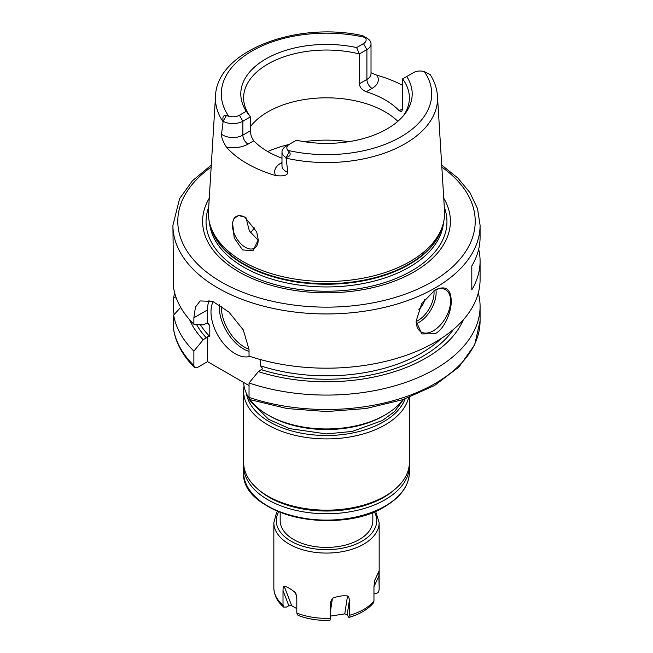 <?xml version="1.0" encoding="UTF-8"?>
<svg xmlns="http://www.w3.org/2000/svg" width="653" height="653" viewBox="0 0 653 653"><rect width="100%" height="100%" fill="white"/><g stroke="black" fill="none" stroke-linecap="round" stroke-linejoin="round"><path stroke-width="0.98" d="M250.442 232.811A82.89 47.857 180 0 1 253.299 229.391A82.89 47.857 180 0 1 254.825 227.807M245.838 217.106L249.332 230.86L258.229 240.345M232.558 222.51A18.284 10.554 60 0 0 232.378 224.885A18.284 10.554 -120 0 0 240.361 243.283A18.284 10.554 -120 0 0 254.45 248.181A18.284 10.554 -120 0 0 258.237 239.814L252.931 250.85L242.565 249.895L234.207 237.961L232.558 222.51L233.896 218.739L238.435 215.498L244.875 217.171L256.719 231.913L258.237 239.888M442.456 226.256L441.591 228.828A117.213 67.675 0 0 1 409.382 263.861A117.213 67.675 180 0 1 292.152 280.708A117.213 67.675 180 0 1 211.409 228.828L210.544 226.256A118.095 68.181 180 0 0 291.899 278.529A118.095 68.181 180 0 0 410.002 261.551A118.095 68.181 0 0 0 442.456 226.256A118.095 68.181 0 0 0 444.522 210.919L437.477 96.171C436.979 88.669 434.563 81.503 430.229 74.679M371.018 72.761L376.846 75.177A113.206 65.357 180 0 1 402.599 85.323M429.813 74.45L424.377 71.634A9.166 5.289 0 0 0 413.586 72.565L406.737 76.523A85.706 49.481 180 0 1 404.738 114.104A85.706 49.481 180 0 1 296.389 140.232L289.54 144.182A9.166 5.289 0 0 0 287.932 150.41L289.303 151.912C291.124 154.524 290.046 156.369 286.055 157.455L287.81 172.416C287.581 175.404 283.533 176.457 275.68 175.567A112.226 64.794 180 0 1 226.436 147.137C222.861 141.423 221.228 137.097 221.538 134.159L223.187 121.156C222.306 116.903 223.359 115.034 226.362 115.573L228.623 116.177A9.166 5.289 0 0 0 239.414 115.246L246.263 111.288A85.706 49.481 180 0 1 265.902 58.917A85.706 49.481 180 0 1 356.611 47.579L363.46 43.629A9.166 5.289 0 0 0 365.068 37.401L363.697 36.282L367.141 38.274A14.04 8.105 180 0 1 371.018 43.865A14.04 8.105 180 0 1 366.904 49.595L359.362 53.954L359.362 83.813C359.787 87.437 362.105 90.081 366.309 91.747A82.89 47.857 180 0 1 399.203 110.732L401.66 111.785L402.599 108.773L399.203 110.732M366.945 38.152L362.693 35.678C296.617 20.929 216.592 50.999 215.523 96.171A111.043 64.108 0 0 0 223.114 121.833M286.096 146.174L289.54 144.182L286.096 146.174A14.04 8.105 180 0 0 281.982 151.912A14.04 8.105 180 0 0 285.859 157.504M281.982 158.157A82.89 47.857 180 0 1 253.797 140.779C251.634 137.938 250.507 134.608 250.401 130.796L250.401 116.863L242.859 121.213A14.04 8.105 180 0 1 223.244 121.352M210.544 226.256A118.095 68.181 180 0 1 208.478 210.919L215.523 96.171M233.896 218.739A18.284 10.554 60 0 1 236.166 216.51A18.284 10.554 60 0 1 245.095 217.294M246.263 111.288L250.401 116.863A82.89 47.857 0 0 1 243.61 97.885A82.89 47.857 0 0 1 267.893 64.051A82.89 47.857 0 0 1 359.362 53.954L356.611 47.579M403.383 115.769A82.89 47.857 0 0 0 409.39 97.885A82.89 47.857 0 0 0 402.599 78.915L402.599 108.773M406.737 76.523L402.599 78.915M250.401 126.706A82.89 47.857 180 0 1 267.893 111.834A82.89 47.857 0 0 1 397.848 121.319M443.738 198.169A123.89 71.528 0 0 1 414.1 271.877A123.89 71.528 180 0 1 260.971 282.006A123.89 71.528 180 0 1 209.262 198.169M211.294 165.07L192.48 180.734L179.608 198.61L172.914 225.277L173.641 288.144A153.586 88.669 180 0 0 193.876 324.231L203.181 324.843L207.556 322.778L207.556 309.881A39.009 22.52 -120 0 1 209.123 300.2M478.69 249.168A153.586 88.669 180 0 1 480.086 261.11L480.086 279.517A153.586 88.669 0 0 1 435.102 342.213A153.586 88.669 180 0 1 249.038 356.081L249.038 349.624L243.316 329.953L228.95 312.11L212.69 301.351L200.161 300.951L195.451 307.081L193.876 317.774L193.876 324.231M435.102 333.765L421.756 333.92L416.141 321.17L421.748 303.531L435.102 289.973C445.566 285.157 450.937 288.814 451.215 300.935C451.607 310.95 444.864 328.802 435.102 333.765M434.212 290.503A24.381 14.072 120 0 1 445.566 289.761A24.381 14.072 120 0 1 449.305 309.293A24.381 14.072 120 0 1 433.38 330.777A24.381 14.072 -60 0 1 421.185 331.985A24.381 14.072 -60 0 1 416.141 320.998M480.086 261.11A153.586 88.669 180 0 1 471.801 289.85L471.801 265.959A153.586 88.669 180 0 0 480.086 237.227L480.086 225.277L477.531 208.674L470.021 192.766L457.924 178.106L441.706 165.07M194.537 367.476L193.876 365.549L193.876 351.126A153.586 88.669 180 0 1 173.641 315.04L173.682 329.977C176.09 343.56 183.044 356.056 194.537 367.476L197.443 367.468L207.556 361.631L207.556 336.793L209.801 336.556L209.801 325.602L207.556 322.778M193.876 351.126L203.181 339.772L207.556 336.793M207.556 361.631L249.038 385.58M260.474 359.574L260.474 365.811L262.718 368.635L258.343 371.622L249.038 382.976L249.038 397.391L250.352 399.718L287.157 408.558L326.598 411.561L366.039 408.525L402.828 399.66L434.523 385.515L459.026 366.913L474.666 344.89L480.086 320.827A153.586 88.669 0 0 1 402.958 397.726A153.586 88.669 0 0 1 249.038 397.391M213.18 301.547A34.127 19.704 -120 0 0 235.137 353.673A34.127 19.704 -120 0 0 249.903 356.367M203.181 339.772A140.901 81.347 180 0 1 189.639 319.75M258.343 371.622A140.901 81.347 0 0 0 463.361 319.75M173.641 315.04L180.701 307.392M478.306 292.96A153.586 88.669 180 0 1 480.086 306.404A153.586 88.669 180 0 1 402.958 383.311A153.586 88.669 180 0 1 249.038 382.976M176.269 297.948L173.641 297.776A153.586 88.669 180 0 1 174.694 292.96M173.641 297.776L173.641 312.191L174.196 314.436M250.05 399.587A82.89 47.857 0 0 0 267.885 414.941A82.89 47.857 0 0 0 385.107 414.941A82.89 47.857 0 0 0 385.115 414.941A82.89 47.857 0 0 0 402.917 399.628M385.107 414.941L383.384 415.937A80.45 46.445 0 0 0 383.384 415.928L385.115 414.941M267.885 414.941L269.616 415.928A80.45 46.445 0 0 0 383.384 415.937M243.642 382.47A82.89 47.857 0 0 0 249.144 398.289M246.401 393.416A80.45 46.445 180 0 0 299.237 432.759A80.45 46.445 180 0 0 383.384 421.903A80.45 46.445 0 0 0 405.138 398.869M244.059 386.078A82.89 47.857 180 0 0 243.61 391.049A82.89 47.857 180 0 0 294.781 435.265A82.89 47.857 180 0 0 385.107 424.891A82.89 47.857 0 0 0 408.607 397.62M267.885 496.149L269.616 497.145A80.45 46.445 180 0 0 383.384 497.145L385.107 496.149A82.89 47.857 0 0 0 385.115 496.149A82.89 47.857 180 0 1 267.885 496.149A82.89 47.857 180 0 1 243.61 462.316L243.61 391.049M383.384 497.145L385.115 496.149A82.89 47.857 0 0 0 409.39 462.316L409.39 397.326M258.972 490.06A80.939 46.73 0 0 0 383.735 497.349A80.939 46.73 0 0 0 394.028 490.06M243.667 464.103A82.89 47.857 0 0 0 243.61 465.899A82.89 47.857 0 0 0 294.781 510.107A82.89 47.857 0 0 0 385.107 499.733A82.89 47.857 0 0 0 409.39 465.899A82.89 47.857 0 0 0 409.333 464.103M372.822 512.295L372.822 520.678A46.322 26.74 180 0 1 359.256 539.582A46.322 26.74 180 0 1 308.771 545.386A46.322 26.74 180 0 1 280.178 520.678L280.178 512.295M330.475 616.089L344.76 613.885L347.51 595.96C348.637 596.352 349.233 597.993 349.314 600.882L349.314 615.355L348.824 617.428C359.444 614.416 367.582 609.641 373.247 603.103L373.957 601.127L373.957 586.647L374.781 580.215L378.822 571.514L379.156 587.953A52.656 30.405 180 0 1 379.009 590.247C378.707 592.638 377.108 593.716 374.21 593.487L373.957 593.446M296.805 608.629L291.679 605.674L288.83 605.723L286.528 607.053L283.777 607.135L283.01 605.102L283.01 590.622C283.027 587.888 283.41 586.402 284.161 586.157C287.287 586.851 290.96 588.973 295.189 592.524L296.013 593.887L296.805 598.581L296.805 613.061L298.037 615.379C307.792 619.093 318.419 620.75 329.928 620.35L330.475 618.269L330.606 602.042L332.442 598.287C337.666 596.197 342.694 595.422 347.51 595.96M348.824 617.428L347.184 614.751L349.314 600.882M344.76 613.885L347.184 614.751M418.761 309.293A9.754 5.632 120 0 0 424.654 299.384M348.98 141.652A97.517 56.297 0 0 0 304.02 141.652M289.091 144.444A97.517 56.297 0 0 0 267.706 151.52M285.981 158.132A111.043 64.108 0 0 0 405.023 143.774A111.043 64.108 0 0 0 437.477 96.171M366.309 91.747L372.079 88.416A21.353 12.334 0 0 0 376.846 75.177M287.932 150.41A105.198 60.737 0 0 0 400.885 136.852A105.198 60.737 0 0 0 424.377 71.634M365.068 37.401A105.198 60.737 0 0 0 252.115 50.958A105.198 60.737 0 0 0 228.623 116.177M289.303 151.912L286.055 157.455M281.982 162.483L280.921 163.095A7.314 4.22 -120 0 0 281.982 163.585M280.921 163.095A21.353 12.334 0 0 0 275.68 175.567M281.982 151.912L281.982 165.862A14.04 8.105 0 0 0 287.81 172.416M226.436 147.137A21.353 12.334 0 0 0 248.034 144.109L253.797 140.779M239.414 115.246L242.859 121.213L242.859 135.147L250.401 130.796M221.538 134.159A14.04 8.105 0 0 0 242.859 135.147A7.314 4.22 60 0 0 248.034 144.109M226.362 115.573L223.187 121.156M359.362 83.813L366.904 79.454A14.04 8.105 0 0 0 371.018 73.724L371.018 73.74M363.46 43.629L366.904 49.595L366.904 79.454A7.314 4.22 60 0 0 372.079 88.416M210.674 226.64A117.116 67.618 180 0 0 289.842 280.839A117.116 67.618 180 0 0 409.317 264.432A117.116 67.618 0 0 0 442.326 226.64M443.469 222.714A117.116 67.618 0 0 1 409.317 267.142A117.116 67.618 180 0 1 284.406 282.431A117.116 67.618 180 0 1 209.531 222.714M208.715 207.156A120.454 69.544 180 0 0 268.963 282.79A120.454 69.544 180 0 0 411.668 270.864A120.454 69.544 0 0 0 444.285 207.156M211.172 167.095A148.713 85.853 0 0 0 226.852 285.026A148.713 85.853 0 0 0 431.657 282.006A148.713 85.853 0 0 0 441.828 167.095M172.914 225.277A153.586 88.669 0 0 0 267.722 307.204A153.586 88.669 0 0 0 435.102 287.981A153.586 88.669 0 0 0 480.086 225.277M193.876 317.774L207.556 309.881M206.405 337.911A136.518 78.817 180 0 1 196.455 324.402M200.349 324.663A134.085 77.413 0 0 0 209.801 336.556M260.474 365.811A134.085 77.413 0 0 0 441.338 338.393M453.443 329.43A136.518 78.817 180 0 1 261.567 369.761M173.641 329.455A153.586 88.669 0 0 0 193.876 365.549M209.801 325.602A134.085 77.413 180 0 1 207.123 322.729M249.038 351.371A34.127 19.704 60 0 1 243.414 348.89A34.127 19.704 60 0 1 219.367 304.788M249.038 349.216A32.666 18.864 60 0 1 244.442 347.102A32.666 18.864 60 0 1 221.359 306.086M409.39 472.241C409.007 485.652 400.852 497.08 384.911 506.532C337.43 536.946 240.002 513.838 243.61 472.241A82.89 47.857 0 0 0 294.781 516.458A82.89 47.857 0 0 0 385.107 506.083A82.89 47.857 0 0 0 409.39 472.241L409.39 465.899M251.062 492.068A82.4 47.571 0 0 0 384.764 506.573M374.267 511.715A50.224 28.993 180 0 1 362.015 541.174A50.224 28.993 0 0 1 300.266 545.394A50.224 28.993 0 0 1 278.733 511.715M375.573 511.168L379.156 522.669A52.656 30.405 180 0 1 363.737 544.161A52.656 30.405 180 0 1 306.347 550.757A52.656 30.405 180 0 1 273.844 522.669L273.844 587.953A52.656 30.405 0 0 0 283.01 605.102M373.957 601.127A52.656 30.405 180 0 1 363.737 609.453A52.656 30.405 0 0 1 349.314 615.355M296.805 613.061A52.656 30.405 0 0 0 330.475 618.269M288.83 605.723L283.01 590.622M291.679 605.674L284.161 586.157M296.609 596.205L295.189 592.524M330.475 611.118L332.442 598.287M374.667 580.525L378.822 571.514M373.957 586.712L379.009 575.775M416.328 323.676A24.381 14.072 120 0 0 418.9 322.419A24.381 14.072 120 0 0 435.943 289.712M416.149 321.513A22.912 13.231 120 0 0 417.863 320.623A22.912 13.231 120 0 0 433.976 290.658M371.018 73.724L371.018 43.865M480.086 306.404L480.086 320.827M243.61 465.899L243.61 472.241M379.156 522.669L379.156 587.953M277.427 511.168L276.529 512.662L273.844 522.669M273.844 587.953C274.129 595.463 277.443 601.854 283.777 607.135M248.45 397.212L250.189 400.942L268.628 419.348L289.467 428.588L326.353 433.927L352.31 431.413L382.454 420.491L394.657 411.463L403.595 399.399"/></g></svg>
